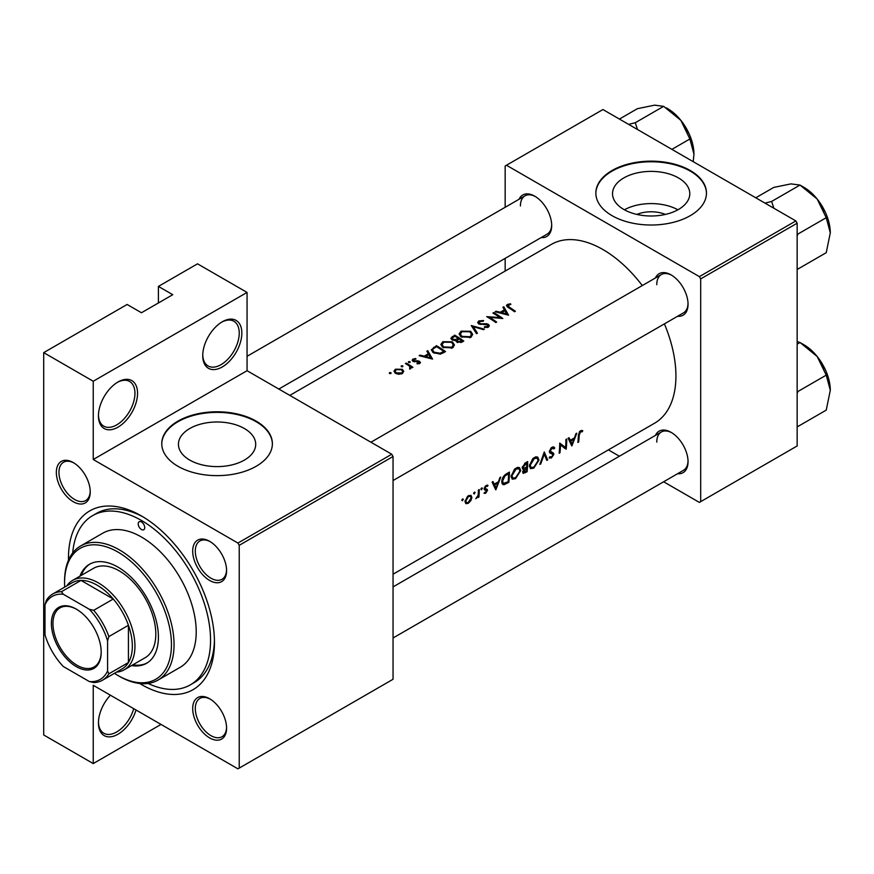 <?xml version="1.0" encoding="UTF-8"?>
<svg xmlns="http://www.w3.org/2000/svg" width="874" height="874" viewBox="0 0 874 874"><rect width="100%" height="100%" fill="white"/><g stroke="black" fill="none" stroke-linecap="round" stroke-linejoin="round"><path stroke-width="1.31" d="M202.735 355.652A27.651 15.961 -60 0 1 222.291 321.785A27.651 15.961 -60 0 1 241.836 333.07A27.651 15.961 -60 0 1 222.291 366.938A27.651 15.961 -60 0 1 202.735 355.652M202.746 354.877A25.805 14.902 120 0 0 208.078 365.955A25.805 14.902 120 0 0 227.972 359.05A25.805 14.902 120 0 0 239.236 333.07A25.805 14.902 120 0 0 233.893 321.261A25.805 14.902 120 0 0 221.625 322.178M98.445 415.86A27.651 15.961 -60 0 1 118.001 381.993A27.651 15.961 -60 0 1 137.557 393.278A27.651 15.961 -60 0 1 118.001 427.146A27.651 15.961 -60 0 1 98.445 415.86M98.456 415.084A25.805 14.902 120 0 0 103.798 426.173A25.805 14.902 120 0 0 123.682 419.258A25.805 14.902 120 0 0 134.946 393.278A25.805 14.902 120 0 0 129.603 381.468A25.805 14.902 120 0 0 117.335 382.386M136.027 709.994A27.651 15.961 -60 0 1 114.133 736.006A27.651 15.961 -60 0 1 98.445 722.929A27.651 15.961 -60 0 1 110.408 695.212M636.884 214.425A24.483 14.137 180 0 1 665.431 214.425M678.475 209.465A38.642 22.309 0 0 0 689.794 193.689A38.642 22.309 0 0 0 665.944 173.085A38.642 22.309 0 0 0 623.839 177.914A38.642 22.309 0 0 0 612.521 193.689A38.642 22.309 0 0 0 636.37 214.305A38.642 22.309 0 0 0 678.475 209.465M677.896 209.793A38.642 22.309 0 0 0 624.418 209.793M690.263 215.67A55.302 31.934 0 0 0 706.465 193.088A55.302 31.934 0 0 0 672.324 163.591A55.302 31.934 0 0 0 612.051 170.506A55.302 31.934 0 0 0 595.85 193.088A55.302 31.934 0 0 0 629.99 222.586A55.302 31.934 0 0 0 690.263 215.67M706.465 193.394A55.302 31.934 0 0 0 672.084 164.137A55.302 31.934 0 0 0 612.051 171.118A55.302 31.934 0 0 0 595.85 193.394M244.392 460.085A38.642 22.309 0 0 0 255.711 444.309A38.642 22.309 0 0 0 231.861 423.693A38.642 22.309 0 0 0 189.745 428.533A38.642 22.309 0 0 0 178.438 444.309A38.642 22.309 0 0 0 202.287 464.913A38.642 22.309 0 0 0 244.392 460.085M256.18 466.279A55.302 31.934 0 0 0 272.382 443.708A55.302 31.934 0 0 0 238.241 414.21A55.302 31.934 0 0 0 177.968 421.126A55.302 31.934 0 0 0 161.766 443.708A55.302 31.934 0 0 0 195.907 473.205A55.302 31.934 0 0 0 256.18 466.279M272.371 444.003A55.302 31.934 0 0 0 238.001 414.746A55.302 31.934 0 0 0 177.968 421.727A55.302 31.934 0 0 0 161.766 444.003M56.34 472.375A23.969 13.842 60 0 1 73.296 462.597A23.969 13.842 60 0 1 90.24 491.953A23.969 13.842 60 0 1 73.296 501.731A23.969 13.842 60 0 1 56.34 472.375M73.951 462.991A22.123 12.771 -120 0 0 63.529 462.248A22.123 12.771 -120 0 0 58.951 472.375A22.123 12.771 -120 0 0 68.609 494.64A22.123 12.771 -120 0 0 85.652 500.573A22.123 12.771 -120 0 0 90.219 491.177M192.695 551.101A23.969 13.842 60 0 1 209.64 541.323A23.969 13.842 60 0 1 226.585 570.667A23.969 13.842 60 0 1 209.64 580.456A23.969 13.842 60 0 1 192.695 551.101M210.306 541.716A22.123 12.771 -120 0 0 199.884 540.973A22.123 12.771 -120 0 0 195.306 551.101A22.123 12.771 -120 0 0 204.964 573.366A22.123 12.771 -120 0 0 222.007 579.287A22.123 12.771 -120 0 0 226.574 569.892M192.695 708.552A23.969 13.842 60 0 1 209.64 698.763A23.969 13.842 60 0 1 226.585 728.118A23.969 13.842 60 0 1 209.64 737.896A23.969 13.842 60 0 1 192.695 708.552M210.306 699.167A22.123 12.771 -120 0 0 199.884 698.424A22.123 12.771 -120 0 0 195.306 708.552A22.123 12.771 -120 0 0 204.964 730.806A22.123 12.771 -120 0 0 222.007 736.738A22.123 12.771 -120 0 0 226.574 727.343M655.434 435.416A23.969 13.842 60 0 1 671.101 432.346A23.969 13.842 60 0 1 688.046 461.691A23.969 13.842 60 0 1 677.558 473.73M671.767 432.739A22.123 12.771 -120 0 0 661.345 431.996A22.123 12.771 -120 0 0 656.767 442.124M655.434 277.965A23.969 13.842 60 0 1 671.101 274.895A23.969 13.842 60 0 1 688.046 304.25A23.969 13.842 60 0 1 677.558 316.279M671.767 275.299A22.123 12.771 -120 0 0 661.345 274.556A22.123 12.771 -120 0 0 656.767 284.684M519.08 199.25A23.969 13.842 60 0 1 534.746 196.18A23.969 13.842 60 0 1 551.691 225.525A23.969 13.842 60 0 1 541.203 237.564M535.412 196.574A22.123 12.771 -120 0 0 524.99 195.831A22.123 12.771 -120 0 0 520.412 205.958M68.489 560.179A103.241 59.607 60 0 1 68.467 558.104A103.241 59.607 60 0 1 141.468 515.955A103.241 59.607 60 0 1 214.469 642.39A103.241 59.607 60 0 1 139.676 683.479M143.445 517.135A97.702 56.406 -120 0 0 96.522 513.377L92.611 515.627A97.702 56.406 -120 0 0 72.695 552.969M393.049 574.207L654.539 423.234A103.241 59.607 -120 0 0 675.93 375.973A103.241 59.607 -120 0 0 664.404 323.872M582.761 430.707L581.614 430.423L579.517 431.625L578.37 435.645A103.241 59.607 60 0 1 577.856 442.463L578.675 441.993A103.241 59.607 -120 0 0 579.189 435.274L580.511 431.865L582.259 431.789L582.761 430.707M571.891 445.904L576.796 433.209L575.9 433.723L574.458 437.863L570.318 440.256L569.029 437.688L568.144 438.202L571.705 445.795M566.166 449.214A103.241 59.607 -120 0 0 566.734 439.01L565.915 439.491A103.241 59.607 60 0 1 565.565 447.554L559.721 443.063A103.241 59.607 60 0 1 559.142 453.267L559.961 452.798A103.241 59.607 -120 0 0 560.507 444.822L565.216 448.679M549.123 457.725L551.363 457.998L553.854 454.382L553.471 453.147L550.205 451.115L552.029 448.307L553.996 448.897L554.782 447.925L553.144 446.854L550.904 448.154L549.385 451.574L550.227 453.224L552.543 453.945L553.034 454.895L551.57 456.927L549.921 456.676L549.582 458.129M553.963 447.051L553.144 446.854M551.822 447.357L553.996 448.897M549.396 451.355L550.838 452.186L549.407 451.301M552.608 453.977L549.44 452.153L553.034 454.895M547.681 459.888L544.273 451.978L539.837 464.411L540.722 463.908L544.305 454.163L546.796 460.401L547.681 459.888L546.337 459.112M538.985 460.095L537.729 457.091L535.871 456.829L532.779 458.621L529.393 465.678L530.474 468.628L533.785 468.147L538.985 460.095L538.111 459.593M527.088 471.774A103.241 59.607 -120 0 0 527.667 461.57L525.198 463.002L522.237 467.645L523.876 469.251L522.663 472.015L523.133 473.38L527.088 471.774L526.268 471.304M522.838 469.174L523.876 469.251L522.291 468.344M520.74 470.627L519.484 467.634L517.616 467.372L514.535 469.152L511.137 476.221L512.219 479.171L515.54 478.679L520.74 470.627L519.866 470.125M508.843 482.317A103.241 59.607 -120 0 0 509.411 472.113L506.581 473.741C503.686 475.478 502.091 478.056 501.785 481.487L502.769 484.535L504.145 484.688L508.843 482.317L508.012 481.836M495.853 489.811L500.758 477.106L499.862 477.619L498.42 481.771L494.28 484.152L492.991 481.585L492.095 482.109L495.667 489.702M484.021 493.231L485.649 493.297L487.474 490.39L487.233 489.407L484.939 488.26L486.141 486.348L487.452 486.392L487.998 485.376L485.387 485.977L484.12 488.774L484.404 489.768L486.654 490.893L484.196 493.34M487.626 485.157L486.851 485.136M486.774 489.145L485.212 488.894M485.726 492.39L484.808 492.401M484.404 489.768L486.468 490.347M481.629 488.009L482.382 488.446L481.224 488.38L480.864 489.331L481.618 489.757L482.033 487.911M480.864 489.331L481.618 489.757L480.864 489.331M478.919 497.055A103.241 59.607 -120 0 0 479.225 489.538L478.406 490.008A103.241 59.607 60 0 1 478.373 492.575L478.122 495.241L475.773 498.759L478.187 496.443A103.241 59.607 60 0 1 478.111 497.524L478.919 497.055L478.176 496.629M474.374 492.204L475.128 492.641L473.97 492.575L473.61 493.515L474.363 493.952L474.779 492.106M473.61 493.515L474.363 493.952L473.61 493.515M465.766 503.621L468.202 503.369L470.846 500.682L471.905 497.503L470.933 495.285L467.557 496.268L465.001 501.49L465.897 503.686M462.565 499.021L463.318 499.458L462.149 499.393L461.8 500.343L462.543 500.769L462.969 498.923M461.8 500.343L462.543 500.769L461.8 500.343M642.281 285.558A103.241 59.607 -120 0 0 551.308 244.425L289.818 395.387M510.58 303.802L507.324 304.458L506.407 305.649L508.395 307.604A103.241 59.607 60 0 1 514.557 311.745L515.376 311.275A103.241 59.607 -120 0 0 509.313 307.189L508.22 305.026L510.798 304.502L510.58 303.802L510.58 304.523M507.739 307.178L508.22 305.026M502.9 307.287L504.44 309.844L500.299 312.226L496.028 311.253L495.143 311.767L508.592 315.197L503.795 306.763L502.9 307.287M479.487 324.265L479.728 321.479L483.256 321.228L483.562 320.507L478.799 320.933L477.685 322.462L478.657 323.904L487.67 324.888L487.484 326.472L484.535 326.679L484.349 327.499L488.326 327.204L489.331 325.784L488.446 324.385L486.545 323.741L480.711 323.806L478.897 322.572L478.897 324.036M487.67 324.888L487.484 327.542M484.382 329.17L471.272 325.543L476.538 333.704L477.412 333.191L473.271 326.658L483.497 329.684L484.382 329.17M452.404 341.821L442.834 341.69L440.835 344.465L442.856 347.393L452.503 347.885L454.458 344.979L452.404 341.821L452.404 342.958M445.532 351.599A103.241 59.607 -120 0 0 436.41 345.667L431.297 349.884L433.373 352.714L440.474 354.101L445.532 351.599M415.795 358.493L412.976 359.061L412.146 360.186L412.954 361.333L418.908 361.836L418.93 362.928L417.084 363.125L417.095 363.835L419.749 363.486L420.46 362.492L418.362 360.853L413.741 360.831L413.839 359.52L415.86 359.17L415.795 358.493L415.795 359.17M413.741 361.661L413.839 359.52M418.908 361.836L418.93 363.77M410.037 361.65L408.508 361.639L408.508 362.524L410.037 362.535L410.037 361.65M408.508 361.639L408.508 362.524L408.508 361.639M412.899 367.298A103.241 59.607 -120 0 0 406.235 363.092L405.416 363.573A103.241 59.607 60 0 1 407.655 364.906L409.797 366.435L409.633 369.047L410.572 368.784L411.097 367.113A103.241 59.607 60 0 1 412.08 367.768L412.899 367.298M410.321 367.441L409.906 369.003M390.962 372.652L389.443 372.652L389.443 373.537L390.962 373.548L390.962 372.652M389.443 372.652L389.443 373.537L389.443 372.652M402.291 369.287L395.409 369.21L393.956 371.155L395.387 373.274L398.675 374.28L402.313 373.559L403.744 371.341L402.291 369.287L402.291 370.51M402.783 365.835L401.253 365.835L401.253 366.709L402.783 366.719L402.783 365.835M401.253 365.835L401.253 366.709L401.253 365.835M426.862 351.184L428.402 353.741L424.261 356.133L419.99 355.15L419.094 355.663L432.554 359.094L427.757 350.671L426.862 351.184M455.966 341.188L455.966 340.259L456.851 342.171L462.007 342.095L463.788 341.068A103.241 59.607 -120 0 0 454.666 335.135L450.82 338.271L451.869 339.789L455.867 340.729M470.649 331.29L461.079 331.159L459.09 333.923L461.101 336.851L470.747 337.353L472.703 334.436L470.649 331.29L470.649 332.426M502.856 318.507A103.241 59.607 -120 0 0 493.734 312.575L492.914 313.045A103.241 59.607 60 0 1 500.081 317.59L486.72 316.628A103.241 59.607 60 0 1 495.842 322.561L496.661 322.08A103.241 59.607 -120 0 0 489.484 317.306L502.856 318.507M161.024 724.426L93.234 763.57L43.7 734.968L43.7 352.637L127.123 304.469L141.468 312.75L172.757 294.691L158.412 286.41L158.412 302.972M239.236 768.082L393.049 679.273L393.049 456.501L239.236 545.31L239.236 768.082L237.925 768.836L93.234 685.292L93.234 763.57M663.628 481.771L699.386 502.408L797.154 445.969L797.154 223.198L700.697 278.882L699.386 276.632L795.853 220.936L602.929 109.545L505.161 165.994L505.161 207.28M699.386 276.632L506.461 165.241M505.161 271.06L505.161 258.376M619.393 456.228L608.391 449.881M700.697 501.654L700.697 278.882M795.853 220.936L797.154 223.198M393.049 637.987L683.468 470.321A22.123 12.771 -120 0 0 688.035 460.915M278.828 389.039L547.113 234.145A22.123 12.771 -120 0 0 551.68 224.749M393.049 480.536L683.468 312.87A22.123 12.771 -120 0 0 688.035 303.475M239.236 545.31L237.925 543.049L93.234 459.506L93.234 381.239L43.7 352.637M237.925 543.049L391.749 454.24L247.058 370.707L93.234 459.506M158.412 286.41L197.524 263.828L247.058 292.429L247.058 370.707M391.749 454.24L393.049 456.501M148.023 683.446A97.702 56.406 -120 0 0 190.324 684.866L194.225 682.605A97.702 56.406 -120 0 0 214.436 640.085M93.234 381.239L247.058 292.429M98.456 722.153A25.805 14.902 120 0 0 103.798 733.231A25.805 14.902 120 0 0 133.722 708.661M395.409 370.379L395.409 369.21M401.494 373.001L396.206 372.794L395.103 371.21L396.228 369.68L401.472 369.757L402.575 371.406L401.494 373.941M396.206 373.701L396.206 372.794M406.235 364.043L406.235 363.092M412.976 361.344L412.976 359.061M414.604 361.803L414.604 361.093M416.297 361.694L416.297 360.94M418.362 361.618L418.362 360.853M419.695 363.518L419.695 361.344M419.99 355.86L419.99 355.15M424.261 356.865L424.261 356.133M428.402 354.877L428.402 353.741M427.757 352.659L427.757 350.671M430.729 357.859L425.627 356.472L428.894 354.593L430.729 358.646M425.627 357.215L425.627 356.472M436.41 346.76L436.41 345.667M436.53 346.694A103.241 59.607 60 0 1 443.784 351.403L440.081 353.216L434.192 352.244L432.608 350.103L433.111 348.934L436.53 346.694M443.784 352.615L443.784 351.403M440.081 354.178L440.081 353.216M434.192 353.194L434.192 352.244M442.834 342.947L442.834 341.69M451.519 347.24L443.675 346.923L442.058 344.585L443.806 342.215L451.585 342.302L453.202 344.76L451.519 348.355M443.675 347.863L443.675 346.923M454.666 336.217L454.666 335.135M452.197 337.965L452.197 336.556M462.029 340.871L457.648 341.69L457.047 340.74L459.112 338.861A103.241 59.607 60 0 1 462.029 340.871L462.029 342.073M460.926 342.619L460.926 341.505M457.648 342.597L457.648 341.69M458.173 338.249L455.813 339.483L452.688 339.32L452.077 338.391L454.775 336.151A103.241 59.607 60 0 1 458.173 338.249L458.173 339.418M455.813 340.292L455.813 339.483M452.688 340.183L452.688 339.32M461.079 332.404L461.079 331.159M469.775 336.698L461.92 336.381L460.314 334.054L462.051 331.683L469.83 331.759L471.447 334.218L469.775 337.823M461.92 337.331L461.92 336.381M473.271 328.471L473.271 326.658M478.799 323.981L478.799 320.933M480.711 324.527L480.711 323.806M486.545 324.483L486.545 323.741M488.446 327.127L488.446 324.385M484.535 327.531L484.535 326.679M493.734 313.526L493.734 312.575M489.484 318.278L489.484 317.306M500.081 318.278L500.081 317.59M496.028 311.952L496.028 311.253M500.299 312.958L500.299 312.226M504.44 310.969L504.44 309.844M503.795 308.751L503.795 306.763M506.767 313.963L501.676 312.564L504.932 310.685L506.767 314.738M501.676 313.307L501.676 312.564M507.324 306.894L507.324 304.458M577.954 441.578L578.675 441.993M580.522 430.784L582.259 431.789M580.085 431.079L581.112 431.669M579.724 431.406L580.511 431.865M492.674 483.224L494.28 484.152M496.006 487.9L494.662 484.961L497.929 483.082L496.006 487.9L494.509 487.037M493.089 484.043L494.662 484.961M497.033 482.568L497.929 483.082M484.425 492.586L485.649 493.297M485.431 485.944L486.141 486.348M484.262 487.867L484.939 488.26M484.141 488.457L487.474 490.39M470.299 500.365L470.846 500.682M467.273 502.823L468.202 503.369M470.922 496.945L471.905 497.503M468.278 502.463L466.487 502.67L465.82 501.01L468.519 496.519L470.376 496.301L471.086 497.972L468.278 502.463M465.11 500.605L465.82 501.01M467.776 496.093L468.519 496.519M501.971 483.442L504.145 484.688M508.592 473.653A103.241 59.607 60 0 1 508.133 481.771L503.402 483.398L502.605 481.017L504.932 476.035L508.592 473.653L507.652 473.118M501.884 480.602L502.605 481.017M504.178 475.598L504.932 476.035M514.6 478.144L515.54 478.679M515.616 477.696L512.83 478.078L511.956 475.751L516.097 469.054L518.948 468.748L519.921 471.108L515.616 477.696M511.235 475.325L511.956 475.751M515.223 468.551L516.097 469.054M526.377 471.239L523.482 471.523L526.651 468.016A103.241 59.607 60 0 1 526.377 471.239M523.734 472.288L522.827 471.152M525.208 467.808L526.104 468.333M525.777 467.503L526.651 468.016M526.716 466.967L524.466 468.147L523.056 467.175L526.836 463.122A103.241 59.607 60 0 1 526.716 466.967M524.466 468.147L522.357 466.771M524.761 463.275L525.667 463.799M525.908 462.586L526.836 463.122M532.856 467.612L533.785 468.147M533.861 467.153L531.086 467.535L530.212 465.208L534.342 458.522L537.193 458.205L538.166 460.565L533.861 467.153M529.491 464.793L530.212 465.208M533.479 458.02L534.342 458.522M543.704 453.814L544.305 454.163M540.176 463.591L540.722 463.908M552.969 446.876L554.782 447.925M551.21 447.838L552.029 448.307M549.506 450.711L550.205 451.115M549.396 451.803L553.854 454.382M549.659 457.015L551.363 457.998M549.626 452.623L551.385 453.639M559.71 444.363L560.507 444.822M559.24 452.382L559.961 452.798M559.71 443.959L565.565 447.554M568.712 439.327L570.318 440.256M572.044 444.003L570.711 441.064L573.967 439.174L572.044 444.003L570.547 443.129M569.127 440.146L570.711 441.064M573.071 438.661L573.967 439.174M141.468 529.502A4.61 2.666 -120 0 0 143.773 529.731A4.61 2.666 -120 0 0 144.472 526.039A4.61 2.666 -120 0 0 141.468 521.975A4.61 2.666 -120 0 0 139.163 521.745A4.61 2.666 -120 0 0 138.453 525.438A4.61 2.666 -120 0 0 141.468 529.502M131.548 665.573A57.149 32.993 -120 0 0 146.581 663.29A57.149 32.993 -120 0 0 155.332 617.492A57.149 32.993 -120 0 0 118.001 567.128A57.149 32.993 -120 0 0 89.432 564.298A57.149 32.993 -120 0 0 79.927 576.174M132.848 664.83A57.149 32.993 -120 0 0 147.225 662.896M114.45 673.319A75.579 43.634 -120 0 0 118.001 675.504A75.579 43.634 -120 0 0 171.446 644.651A75.579 43.634 -120 0 0 118.001 552.084A75.579 43.634 -120 0 0 64.556 582.936A75.579 43.634 -120 0 0 64.676 587.11M119.301 676.258L118.001 675.504L119.301 676.258A77.425 44.705 60 0 0 158.019 680.092L180.175 667.299A77.425 44.705 -120 0 0 192.051 605.256A77.425 44.705 -120 0 0 141.468 537.029A77.425 44.705 -120 0 0 102.75 533.195L80.594 545.988A77.425 44.705 60 0 1 119.301 549.822A77.425 44.705 60 0 1 169.884 618.049A77.425 44.705 60 0 1 158.019 680.092M64.556 582.936L64.556 581.429A77.425 44.705 60 0 1 80.594 545.988M190.324 684.866A97.702 56.406 -120 0 0 205.292 606.567A97.702 56.406 -120 0 0 141.468 520.467A97.702 56.406 -120 0 0 92.611 515.627M66.73 585.93A51.621 29.803 60 0 1 72.64 580.38L93.496 568.34A51.621 29.803 60 0 1 119.301 570.897A51.621 29.803 60 0 1 153.026 616.378A51.621 29.803 60 0 1 145.117 657.74L124.261 669.79A51.621 29.803 60 0 1 116.504 672.139M90.088 563.938A57.149 32.993 -120 0 0 81.238 575.42M637.496 129.505L635.267 122.721L628.635 124.392M671.888 149.367L689.892 138.977L693.945 154.13L693.224 161.69M635.267 122.721L663.65 106.344L680.835 120.317L689.892 138.977M619.426 119.072L637.419 108.682L654.593 105.164L663.65 106.344M693.945 154.13A37.101 21.424 -120 0 0 680.835 120.317A37.101 21.424 -120 0 0 666.185 107.852M830.3 390.296A37.101 21.424 60 0 0 817.179 356.483A37.101 21.424 -120 0 0 804.069 344.848L800.005 342.51L817.179 356.483L826.236 375.143L830.3 390.296L826.236 410.125L797.864 426.512L797.154 425.234M797.154 393.628L797.864 391.53L797.154 391.126M797.864 391.53L826.236 375.143M797.154 344.148L800.005 342.51L797.154 341.494M830.3 232.845A37.101 21.424 60 0 0 817.179 199.043A37.101 21.424 -120 0 0 804.069 187.407L800.005 185.059L817.179 199.043L826.236 217.702L830.3 232.845L826.236 252.684L797.864 269.072L797.154 267.783M797.154 236.177L797.864 234.09L797.154 233.675M797.864 234.09L826.236 217.702M773.851 208.231L771.622 201.446L800.005 185.059L790.948 183.89L773.774 187.407L755.77 197.797M771.622 201.446L764.99 203.118M76.289 609.123L76.289 609.123A35.211 20.331 60 0 1 101.187 652.255A35.211 20.331 60 0 1 76.289 666.633A35.211 20.331 60 0 1 51.391 623.501A35.211 20.331 60 0 1 76.289 609.123M76.683 609.364A34.108 19.687 -120 0 0 60.022 607.889A34.108 19.687 -120 0 0 54.789 635.223A34.108 19.687 -120 0 0 77.076 665.278A34.108 19.687 -120 0 0 94.119 666.96A34.108 19.687 -120 0 0 101.187 651.796M107.578 670.992L108.879 673.81A49.774 28.733 60 0 1 102.477 680.234L122.032 668.938A49.774 28.733 -120 0 0 128.434 662.514L128.434 625.281A49.774 28.733 -120 0 0 113.27 599.018A49.774 28.733 -120 0 0 97.145 585.198A49.774 28.733 -120 0 0 81.02 580.402A49.774 28.733 -120 0 0 72.258 582.729L52.702 594.014A49.774 28.733 60 0 1 61.464 591.687L63.256 594.222A47.928 27.673 -120 0 0 45 604.764L45 634.863A47.928 27.673 -120 0 0 63.256 666.48L89.323 681.534A47.928 27.673 -120 0 0 107.578 670.992L107.578 640.893A47.928 27.673 -120 0 0 89.323 609.276L63.256 594.222M72.64 580.38A51.621 29.803 60 0 1 98.445 582.936A51.621 29.803 60 0 1 132.171 628.428A51.621 29.803 60 0 1 124.261 669.79M89.323 609.276L93.715 610.314L113.27 599.018L81.02 580.402L61.464 591.687M108.879 673.81L128.434 662.514A49.774 28.733 -120 0 0 128.434 625.281L108.879 636.567L107.578 640.893M45 604.764L46.311 600.449A49.774 28.733 60 0 1 52.702 594.014M102.477 680.234A49.774 28.733 60 0 1 93.715 682.561L89.323 681.534M93.715 610.314A49.774 28.733 60 0 1 108.879 636.567M433.58 348.507L433.58 347.306M443.14 352.976L443.14 351.774M457.626 339.789L457.626 338.566M483.814 324.527L483.814 323.784M509.313 308.172L509.313 307.189M578.413 434.826L579.189 435.274M484.185 489.331L485.562 490.128M506.133 482.885L506.996 483.377M506.614 473.73L507.543 474.265M524.4 472.288L525.307 472.801M395.103 371.21L395.103 373.067M402.575 371.406L402.575 373.395M410.321 367.506L410.321 368.904M419.28 362.426L419.28 363.693M413.326 360.23L413.326 361.519M432.608 350.103L432.608 352.156M442.058 344.585L442.058 346.803M453.202 344.76L453.202 347.404M457.047 340.74L457.047 342.302M452.077 338.391L452.077 339.91M460.314 334.054L460.314 336.261M471.447 334.218L471.447 336.872M488.118 325.609L488.118 327.313M466.487 502.67L465.001 501.807M470.376 496.301L468.846 495.405M503.358 483.366L501.796 482.47M512.83 478.078L511.148 477.095M518.948 468.748L516.927 467.579M523.701 472.277L522.707 471.698M523.471 468.136L522.248 467.437M531.086 467.535L529.393 466.563M537.193 458.205L535.172 457.047M661.345 274.556L370.937 442.222M682.649 122.699L689.28 134.181M393.049 586.902L661.345 431.996M825.635 370.347L819.004 358.864M247.058 356.297L524.99 195.831M825.635 212.895L819.004 201.424"/></g></svg>
